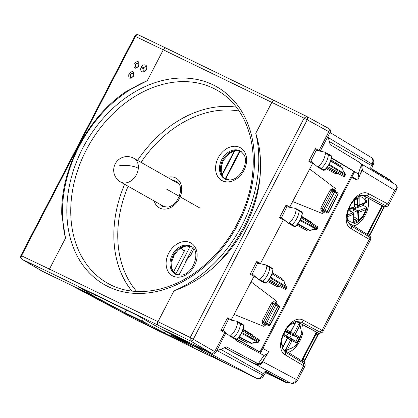 <?xml version="1.0" encoding="UTF-8"?>
<svg xmlns="http://www.w3.org/2000/svg" width="418" height="418" viewBox="0 0 418 418"><rect width="100%" height="100%" fill="white"/><g stroke="black" fill="none" stroke-linecap="round" stroke-linejoin="round"><path stroke-width="0.63" d="M285.646 355.138L285.745 352.384L303.651 363.247L303.546 366.001L296.482 379.612L297.579 380.312L304.779 366.445L285.646 355.138C271.475 348.058 290.28 311.833 303.656 320.449L322.085 330.293L369.162 239.618L369.266 236.865L351.36 226.002L348.507 222.925C347.196 221.117 345.806 214.57 350.164 205.635C354.589 198.733 358.545 195.216 362.025 195.081L367.041 195.791L364.318 196.115L384.497 206.785A2.827 1.604 83 0 0 385.098 206.91C387.073 206.633 388.259 205.954 388.662 204.872L387.7 203.911L394.764 190.3L396.431 189.453L397.09 188.231M384.33 206.805L385.103 206.91A2.827 1.604 83 0 0 385.103 206.91A2.827 1.604 83 0 0 385.124 206.905M384.607 206.967L382.538 206.017M367.234 234.153L382.015 205.687L381.655 205.588M369.266 236.865C370.118 237.288 370.202 236.875 369.522 235.632A2.827 1.682 -30.4 0 1 369.893 236.003L369.893 236.003A2.827 1.682 -30.4 0 1 369.904 236.024L350.002 223.698L348.027 221.859M384.497 206.785C385.939 206.56 386.269 206.178 385.474 205.64L387.7 203.911L369.266 194.067C355.896 185.451 337.086 221.676 351.256 228.756L370.39 240.057C370.959 238.563 370.792 237.215 369.893 236.003M319.514 333.287A2.827 1.604 -97 0 1 319.488 333.292A2.827 1.604 -97 0 1 318.882 333.167C320.329 332.942 320.658 332.561 319.864 332.023L322.085 330.293L323.046 331.255L370.39 240.057M323.046 331.255C322.649 332.336 321.463 333.015 319.488 333.292L316.928 332.399M298.034 322.189L316.039 331.97M304.288 362.406A2.827 1.682 149.6 0 0 304.283 362.385L304.283 362.385A2.827 1.682 149.6 0 0 303.907 362.014C304.591 363.258 304.508 363.67 303.651 363.247M282.411 348.241L284.386 350.08L304.283 362.385C305.239 364.015 305.406 365.363 304.779 366.445M224.372 347.797L289.178 382.35A5.653 3.673 115.9 0 0 289.261 382.392L286.435 382.334A4.953 3.762 119.6 0 1 289.178 382.35L290.014 382.752A5.653 3.673 115.9 0 0 290.097 382.794A5.653 5.653 0 0 0 297.585 380.296M285.583 382.371L265.561 372.668L285.578 382.371L288.012 382.496M390.449 180.168L371.618 168.773L390.449 180.168L393.437 183.356M394.764 190.3L396.374 188.628L396.593 189.589A5.653 5.653 0 0 0 397.079 188.272C397.518 186.971 396.985 185.749 395.485 184.599L361.178 163.788A5.653 4.352 121.2 0 1 362.16 170.523L394.764 190.3M356.491 180.043L351.742 177.295M363.644 195.807L382.015 205.687M353.424 226.023C362.672 223.991 371.288 207.391 367.908 198.132M318.715 333.188L298.483 322.388L295.275 321.745M302.292 324.52C305.678 333.773 297.057 350.373 287.814 352.405M266.214 372.062L265.733 371.236A4.321 3.281 -60.4 0 0 263.319 373.598L264.411 374.293L266.214 372.062M371.654 168.799L370.86 168.747A4.321 3.281 119.6 0 1 371.367 165.465L372.464 166.165L371.701 168.867M327.916 136.451A154.686 117.489 -60.4 0 1 330.095 144.565L359.689 162.471L361.601 164.384L358.252 173.888L331.521 157.764M396.374 188.628C397.293 187.144 396.928 185.764 395.271 184.479M352.04 176.72L357.73 180.064L356.502 180.038M262.875 348.46L268.654 351.642L267.468 353.842L263.983 355.457L235.987 340.461L235.773 339.442M262.337 361.424L296.482 379.612A5.653 4.358 118.1 0 1 290.014 382.752L256.448 364.825A5.653 4.358 -61.9 0 0 262.922 361.685L265.137 357.411M363.874 195.901L360.886 195.363M216.613 350.848A154.686 117.489 -60.4 0 0 224.644 347.682L226.478 346.877L258.214 363.796L263.983 355.457M210.97 352.729L208.138 352.442L256.145 378.086A5.653 3.673 115.9 0 0 256.229 378.128A5.653 5.653 0 0 0 263.711 375.641L264.411 374.293M256.077 364.324L256.124 364.334A5.653 5.638 -76.9 0 1 254.855 363.874L256.004 364.303M224.905 362.777L197.51 348.084M212.151 356.768L256.145 378.086A5.653 4.358 118.1 0 0 262.619 374.946L263.319 373.598L220.699 349.307M211.701 356.533L211.983 356.685M362.066 169.389L361.601 164.384M358.252 173.888L358.874 177.765L357.73 180.064M202.819 350.498L174.525 335.351M256.124 364.334A5.653 5.653 0 0 0 262.091 361.983L262.091 361.983A5.653 4.629 -146 0 1 258.214 363.796L254.855 363.874L224.565 347.713M178.93 340.67L138.28 320.972A5.653 3.673 115.9 0 0 138.363 321.014A5.653 3.673 115.9 0 0 138.447 321.055M138.065 320.857A5.653 4.232 118 0 0 138.175 320.92A5.653 4.232 118 0 0 138.28 320.972L71.394 285.379M233.557 152.356A24.829 18.857 119.6 0 1 232.716 151.525M173.46 272.05L184.693 250.408A5.653 4.295 119.6 0 1 182.938 249.948A5.653 4.295 119.6 0 1 181.313 247.785M175.649 274.307L190.253 246.181M211.55 356.46L224.842 362.902L170.262 333.282L211.451 353.163L158.688 327.597L137.109 315.282L79.3 287.265L94.416 296.451L41.648 270.885L21.971 259.275A2.827 2.21 -59.4 0 0 22.091 259.338C21.025 258.543 20.827 257.357 21.501 255.785L49.449 269.108A2.827 1.834 115.9 0 0 49.732 272.515L190.153 340.774L211.451 353.163C212.705 353.581 213.781 353.058 214.685 351.59L190.232 337.54L304.111 118.184L307.225 119.825L193.346 339.176A2.827 2.08 120.2 0 1 190.153 340.774L190.232 337.54L157.978 321.693L174.029 290.771C187.102 286.346 199.579 279.151 211.471 269.182C238.924 246.233 257.478 210.5 260.184 175.346L260.534 169.985C260.973 156.729 259.379 144.508 255.769 133.321A119.025 90.403 119.6 0 1 258.376 169.76A119.025 90.403 119.6 0 1 174.029 290.771M138.577 34.971C137.339 34.49 136.278 34.976 135.38 36.429L163.297 49.81A2.827 1.834 115.9 0 1 166.129 48.174L138.499 34.929L166.181 48.206A2.827 1.834 115.9 0 0 166.129 48.174L274.657 100.764A2.827 1.834 115.9 0 1 274.71 100.79L306.64 116.403L328.224 128.232C329.321 128.948 329.536 130.097 328.856 131.675L307.225 119.825A2.827 2.085 -61.3 0 0 306.707 116.439A2.827 2.085 -61.3 0 0 306.64 116.403L304.111 118.184L271.825 102.4L255.769 133.321M147.24 80.737L125.907 91.647C87.425 117.521 60.521 168.976 61.754 214.361L65.501 238.182A119.025 90.403 119.6 0 1 147.24 80.737L163.297 49.81L271.825 102.4A2.827 1.834 115.9 0 1 274.657 100.764L306.598 116.382A2.827 2.827 0 0 1 306.707 116.439L329.405 128.922C330.502 129.637 330.711 130.787 330.037 132.365L328.856 131.675L319.065 150.543L320.068 151.159M79.3 287.265L79.028 287.14M212.647 353.821C213.901 354.239 214.977 353.717 215.881 352.249L214.69 351.59L225.056 332.132M231.065 320.141L254.306 275.734M260.346 263.763L283.639 219.288M289.648 207.302L312.889 162.895M220.913 330.528L222.972 330.377L228.359 319.592L227.476 317.889L220.913 330.528L225.689 333.36L225.866 333.099L226.859 333.648M228.552 319.66L237.095 321.296L237.623 322.153L240.569 323.778A16.96 12.885 119.6 0 1 233.51 337.504A1.129 0.857 119.6 0 1 232.512 337.713A1.129 0.857 119.6 0 1 232.481 337.692A1.129 0.857 119.6 0 1 232.398 337.634L229.733 336.025M250.204 274.109L252.273 273.962L257.65 263.168L256.767 261.464L250.204 274.109L256.783 277.892M257.833 263.236L266.381 265.028L269.464 266.642A1.129 0.857 -60.4 0 1 269.495 266.658A1.129 0.857 -60.4 0 1 269.845 267.515A16.96 12.885 -60.4 0 1 262.682 281.194A1.129 0.857 -60.4 0 1 261.689 281.392A1.129 0.857 -60.4 0 1 261.658 281.371A1.129 0.857 -60.4 0 1 261.569 281.304M279.496 217.689L281.554 217.538L286.941 206.748L286.058 205.045L279.496 217.689L286.278 221.503M287.135 206.816L295.678 208.457L296.205 209.308L299.152 210.933A16.96 12.885 119.6 0 1 292.093 224.665A1.129 0.857 119.6 0 1 291.095 224.868A1.129 0.857 119.6 0 1 291.064 224.853A1.129 0.857 119.6 0 1 290.98 224.79L288.315 223.181M308.787 161.264L310.856 161.118L316.233 150.328L315.35 148.625L308.787 161.264L315.365 165.053M316.41 150.391L324.964 152.183L328.046 153.803A1.129 0.857 -60.4 0 1 328.078 153.819A1.129 0.857 -60.4 0 1 328.428 154.676A16.96 12.885 -60.4 0 1 321.264 168.349A1.129 0.857 -60.4 0 1 320.272 168.548A1.129 0.857 -60.4 0 1 320.24 168.532A1.129 0.857 -60.4 0 1 320.146 168.464M318.929 150.919L319.059 150.548L315.35 148.625M158.688 327.597L188.534 343.549L170.852 334.98L192.52 346.532L164.342 332.88L165.267 331.129M94.416 296.451L42.725 271.475M162.67 205.839A14.134 10.737 -60.4 0 0 163.762 206.889M177.619 182.499A14.134 10.737 -60.4 0 0 175.717 182.039M320.261 151.201L330.037 132.365M215.881 352.249L225.689 333.36M222.972 330.377L229.571 335.926L232.481 337.692M229.571 335.926L230.595 335.811C234.629 332.059 236.969 327.508 237.623 322.153M240 322.848A1.129 0.857 119.6 0 1 240.188 322.915L237.095 321.296M331.443 158.203L353.795 171.323C354.96 172.023 354.793 172.017 353.288 171.302M236.949 339.212L260.027 351.93L353.795 171.323M250.952 281.742L276.779 301.279L276 302.784L276.251 304.163M265.754 324.19L266.574 324.598L265.299 325.235L264.542 324.859L265.838 324.222L263.737 323.03A1.129 0.852 -60.4 0 0 262.447 323.663L264.542 324.854L263.763 326.353L234.012 314.367M266.381 265.028L266.898 265.89C266.198 271.251 263.821 275.786 259.766 279.496L258.742 279.6L252.273 273.962M261.658 281.371L258.742 279.6M281.554 217.538L288.154 223.087L291.064 224.853M288.154 223.087L289.178 222.966C293.211 219.22 295.552 214.669 296.205 209.308M298.583 210.008A1.129 0.857 119.6 0 1 298.771 210.071L295.678 208.457M309.534 168.903L335.361 188.44L334.583 189.944L334.834 191.319M324.337 211.346L325.157 211.759L323.882 212.396L323.124 212.015L324.42 211.383L322.32 210.191A1.129 0.852 -60.4 0 0 321.029 210.824L323.124 212.01L322.346 213.514L292.595 201.523M324.964 152.183L325.476 153.051C324.781 158.412 322.403 162.947 318.349 166.651L317.325 166.756L310.856 161.118M320.24 168.532L317.325 166.756M85.256 292.093L161.212 332.07L210.672 356.193M95.628 297.12L124.977 312.753L142.663 321.322L164.342 332.88M240.188 322.915A1.129 0.857 119.6 0 1 240.219 322.931A1.129 0.857 119.6 0 1 240.569 323.778L243.621 325.565A16.866 12.812 119.6 0 1 236.604 339.217A1.035 0.784 119.6 0 1 235.689 339.406L232.512 337.713M335.121 191.36A1.129 0.862 122.7 0 1 335.262 190.472L335.816 191.757M276.544 304.205A1.129 0.862 122.7 0 1 276.679 303.311L277.233 304.597M225.715 333.318L227.894 334.515M236.734 339.379L259.557 351.851C261.062 352.567 261.219 352.599 260.027 351.93C261.219 352.599 261.062 352.567 259.557 351.851M298.771 210.071A1.129 0.857 119.6 0 1 298.802 210.092A1.129 0.857 119.6 0 1 299.152 210.933L302.204 212.725A16.866 12.812 119.6 0 1 295.181 226.373A1.035 0.784 119.6 0 1 294.167 226.493M143.024 318.553L142.663 321.322M170.946 334.16L170.852 334.98M243.098 324.718A1.035 0.784 119.6 0 1 243.621 325.565L243.809 325.805C243.166 331.087 240.862 335.57 236.891 339.264L235.684 339.4A1.035 0.784 119.6 0 1 235.585 339.332M339.975 174.635L343.424 176.396A1.129 0.873 -61.9 0 0 344.714 175.769L345.362 175.085A1.129 1.129 0 0 0 345.325 173.977L342.932 170.241L345.325 173.977M338.058 194.38L328.762 212.287L325.089 210.275L334.457 192.223L336.537 193.403L327.163 211.456L325.873 212.083L324.42 211.383M307.909 229.712L309.581 230.522A1.129 0.737 115.9 0 0 309.597 230.527L309.597 230.527A1.129 0.737 115.9 0 0 309.701 230.564M279.015 286.325L277.353 286.774L278.644 286.142L284.841 289.24A1.129 0.873 -61.9 0 0 286.131 288.613L286.779 287.924A1.129 1.129 0 0 0 286.743 286.816L270.629 277.212M275.697 303.724L279.015 305.71A1.129 0.867 122.8 0 1 279.088 305.751L277.704 304.863L277.954 306.242L279.261 307.084L269.965 324.985A1.129 0.873 116.5 0 1 268.68 325.622A1.129 0.69 -64.1 0 0 268.685 325.622A1.129 1.129 0 0 0 270.185 325.12L266.506 323.119L275.88 305.062L277.954 306.242L268.581 324.3L267.29 324.927L265.838 324.222M249.384 342.582L250.999 343.361A1.129 0.737 115.9 0 0 251.014 343.371L251.014 343.371A1.129 0.737 115.9 0 0 251.119 343.408M264.751 283.007A1.035 0.784 -60.4 0 0 265.77 282.902L259.766 279.496M261.689 281.392L264.866 283.085L266.062 282.949C270.054 279.297 272.395 274.83 273.085 269.542L272.897 269.302A1.035 0.784 -60.4 0 0 272.573 268.523L269.495 266.658M301.681 211.874A1.035 0.784 119.6 0 1 302.204 212.725L302.392 212.961C301.749 218.243 299.445 222.731 295.474 226.42L294.267 226.561L291.095 224.868M323.333 170.163A1.035 0.784 -60.4 0 0 324.352 170.063L318.349 166.651M320.272 168.548L323.448 170.241L324.645 170.11C328.637 166.453 330.978 161.985 331.667 156.698L331.479 156.463A1.035 0.784 -60.4 0 0 331.155 155.679L328.078 153.819M236.828 338.737L236.604 339.217L230.595 335.811M324.587 169.577L324.352 170.063A16.866 12.812 -60.4 0 0 331.479 156.463L325.476 153.051M343.079 170.272L342.76 168.527A1.129 0.543 169.6 0 0 342.577 168.297L330.669 161.076M337.598 173.48L335.936 173.935L337.227 173.303L343.413 176.396A1.129 0.319 117.1 0 1 343.413 176.396A1.129 0.319 117.1 0 1 343.408 176.391L327.017 167.634M327.289 212.788A1.129 0.69 -64.1 0 1 327.268 212.783A1.129 0.873 116.5 0 0 328.543 212.145L337.838 194.239L336.537 193.403L336.286 192.024L337.598 192.87A1.129 0.867 122.8 0 1 337.671 192.907A1.129 0.867 122.8 0 1 337.838 194.239L337.655 194.203M338.058 194.386A1.129 1.129 0 0 0 337.671 192.907L334.28 190.885M307.951 229.733L309.597 230.527A1.129 1.129 0 0 0 310.574 230.537L312.204 229.743L316.478 229.513A1.129 0.293 -93.1 0 0 316.614 229.367A1.129 0.873 -61.9 0 0 317.205 228.766L317.633 227.935A1.129 0.873 -58.8 0 0 317.377 226.561L301.556 216.963L317.434 226.587A1.129 1.129 0 0 1 317.852 228.076L301.211 217.971M295.411 225.898L295.181 226.373L289.178 222.966M310.584 230.532A1.129 0.491 -115.9 0 1 310.287 230.496L297.877 223.865M312.162 229.179L312.11 229.607L310.287 230.496A1.129 0.873 -61.9 0 1 309.581 230.522L297.653 224.147M286.743 286.816L284.35 283.08L283.994 281.142A1.129 0.873 -58.8 0 0 283.597 280.577L283.65 280.609A1.129 1.129 0 0 1 284.177 281.371L284.183 281.403M266.005 282.422L265.77 282.902A16.866 12.812 -60.4 0 0 272.897 269.302L266.898 265.89M272.092 273.915L283.994 281.142L284.496 283.111M278.675 286.158L284.83 289.235A1.129 0.319 117.1 0 1 284.83 289.235A1.129 0.319 117.1 0 1 284.825 289.235M270.18 325.126L279.475 307.225A1.129 1.129 0 0 0 279.088 305.751A1.129 0.867 122.8 0 1 279.261 307.084L279.072 307.047M239.295 336.709L251.704 343.335A1.129 0.491 -115.9 0 0 252.002 343.371L253.627 342.582L257.896 342.352A1.129 0.293 -93.1 0 0 258.031 342.206A1.129 0.873 -61.9 0 0 258.622 341.605L259.05 340.78A1.129 0.873 -58.8 0 0 258.794 339.4L242.973 329.802M253.58 342.023L253.527 342.452L251.704 343.335A1.129 0.873 -61.9 0 1 250.999 343.361L239.07 336.992M327.738 166.698L344.714 175.769L345.362 175.085M300.427 219.805L317.424 228.902L317.852 228.076M269.155 279.543L286.131 288.613L286.779 287.924M242.628 330.816L259.27 340.921A1.129 1.129 0 0 0 258.852 339.432L242.978 329.802M241.844 332.644L258.841 341.746L259.27 340.921M146.227 66.864A2.545 1.933 -60.4 0 0 143.447 68.333A2.545 1.933 -60.4 0 0 143.735 71.259M138.719 63.222A2.545 1.933 -60.4 0 0 135.709 64.586A2.545 1.933 -60.4 0 0 136.216 67.653M133.509 73.254A2.545 1.933 -60.4 0 0 130.5 74.613A2.545 1.933 -60.4 0 0 131.006 77.685M130.322 74.514L133.373 73.108C133.786 72.539 133.781 73.479 133.363 75.93C132.093 77.502 131.247 78.072 130.824 77.643L130.322 74.514L128.911 73.787C132.699 70.24 134.282 70.997 133.671 76.06C129.831 79.577 128.242 78.819 128.911 73.787M136.137 67.643L135.526 64.482L138.656 63.144M134.121 63.755C137.903 60.208 139.492 60.965 138.875 66.028C135.035 69.545 133.452 68.787 134.121 63.755L135.526 64.482M146.352 69.623C144.189 74.091 138.828 71.478 141.279 67.178C143.384 62.705 148.766 65.276 146.352 69.623L146.169 69.581M142.653 67.894L145.96 66.525C146.384 66.007 146.404 66.995 146.013 69.477C145.292 70.673 144.388 71.248 143.301 71.201L142.653 67.894L141.279 67.178M94.327 296.399L95.774 295.249M124.977 312.753L126.534 310.156M348.246 210.311L350.221 209.643L349.443 209.104M352.175 208.065L353.105 208.545L359.428 205.865L358.801 205.541M354.438 204.815L355.493 204.637M354.877 204.402L354.459 204.543M359.428 205.865L359.454 205.295M353.105 208.545L352.991 210.296L357.312 212.219A1.129 0.465 3.7 0 0 358.837 212.287L365.63 209.705L366.785 207.6L363.482 205.337L353.847 209.005L352.991 210.296M363.482 205.337A16.605 10.68 115.9 0 0 363.691 203.681M347.98 211.236L349.918 210.709M350.211 210.886L350.221 209.643M354.558 199.814L354.464 199.417L354.558 199.814M357.724 198.607L359.187 197.62L354.772 199.302M354.511 203.712L357.589 204.888A1.129 0.674 110.9 0 0 357.928 205.562M349.934 210.719L353.508 212.903A1.129 0.773 121.4 0 0 352.975 212.856A1.129 0.716 69.2 0 1 353.696 214.246A1.129 0.512 -179.4 0 0 354.046 213.88A1.129 1.129 0 0 0 353.476 212.887M354.046 213.88L353.983 220.443L353.623 221.514L353.696 214.246L347.206 216.717M354.02 216.827L358.351 219.711L353.623 221.514M353.847 209.005L358.116 210.902A1.129 0.648 114 0 0 357.312 212.219L356.888 218.651M365.912 202.302L366.91 202.458L358.738 205.567A1.129 0.716 -110.8 0 0 359.114 204.888L365.912 202.302A13.569 8.726 115.9 0 0 357.28 197.191M350.885 224.231L354.15 223.782L357.667 222.125L360.791 219.528C363.879 216.242 365.875 212.36 366.774 207.882L366.785 207.6L358.116 210.902A1.129 0.716 69.2 0 1 358.837 212.287L358.351 219.711M225.036 179.16L225.924 178.564L225.511 179.615L225.924 178.564L229.419 179.991M178.956 275.263L187.75 258.319L190.462 255.973L193.9 248.929M178.878 275.258L187.75 258.319A1.129 0.779 -131.4 0 1 187.938 257.974A1.129 1.129 0 0 0 187.682 258.303L187.739 258.345M192.907 247.733A7.352 5.622 119.7 0 0 192.823 247.884L186.062 260.895A4.525 3.459 119.7 0 0 185.629 261.987L185.467 262.567M286.785 336.553L283.712 334.421L286.805 335.905L295.975 341.354L296.759 342.969L290.63 339.986A1.129 0.705 122.3 0 1 291.806 339.343A1.129 0.867 115.6 0 1 292.03 340.701L287.762 349.056L285.186 350.645M288.927 332.341L288.681 332.843L285.175 331.558L291.33 334.917L289.935 337.645M284.616 335.173L283.655 334.546M286.497 331.495L285.342 331.239M285.4 331.119L286.435 331.615M288.681 332.843L294.011 335.027A1.129 0.862 -58.2 0 0 295.254 334.379L299.523 326.024L299.246 322.842M289.637 332.153L289.737 333.501M287.417 336.986L287.986 336.929L286.868 336.396M284.621 335.163L287.218 336.824A1.129 0.862 121.8 0 1 287.396 338.162L287.621 338.298A1.129 1.129 0 0 0 287.223 336.83L283.623 334.599M283.399 334.463L282.923 335.388M285.389 330.57L285.896 329.572M285.619 330.69L289.423 332.509A1.129 0.867 -64.4 0 0 290.625 331.84L290.85 331.976A1.129 1.129 0 0 1 289.465 332.529L285.405 331.113L289.423 332.509A1.129 0.742 109.2 0 0 289.47 332.529A1.129 0.742 109.2 0 0 289.799 332.535M291.33 334.917L297.966 337.457L299.727 337.154L296.759 342.969M290.421 332.435L293.859 333.663A1.129 0.7 109.6 0 0 294.011 335.027L297.882 337.425M281.612 342.405A13.569 8.726 115.9 0 0 283.127 346.517L282.464 348.314M285.969 329.609L290.625 331.84L295.981 321.75M166.677 189.182L199.511 207.835M301.624 360.535L316.4 332.07M303.651 361.769A17.556 13.334 -60.4 0 0 304.68 359.987L303.076 359.072M318.866 333.308L305.009 360.196L304.68 359.987L317.696 334.912L316.097 333.998M318.025 335.121L317.696 334.912A17.556 13.334 -60.4 0 0 318.521 333.151M369.329 235.423A17.556 13.334 -60.4 0 0 369.773 234.608L368.169 233.693M384.361 206.873L370.102 234.817L369.773 234.608L382.789 209.533L381.185 208.619M383.118 209.742L382.789 209.533A17.556 13.334 -60.4 0 0 384.022 206.717M357.035 180.404L357.218 180.053M360.269 174.175L362.16 170.523L361.675 170.079M369.266 194.067L367.041 195.791L385.474 205.64M351.256 228.756L351.36 226.002L350.002 223.698M319.864 332.023L301.43 322.179L298.259 322.283M282.876 349.265L285.745 352.384L284.386 350.08M254.792 363.859L256.448 364.825M266.156 372.01L285.494 382.329L286.435 382.334L265.733 371.236M370.86 168.747L391.013 180.895M329.342 141.514L371.367 165.465L372.067 164.117L328.24 137.527M282.897 349.307L281.607 344.04C281.471 339.891 282.589 335.628 284.961 331.26C288.916 325.167 292.736 321.902 296.409 321.463L301.43 322.179L303.656 320.449M217.146 350.655L263.711 375.641M372.464 166.165L373.164 164.817L372.067 164.117A5.653 4.352 -58.8 0 0 371.079 157.377L329.99 132.454M235.987 340.461L236.499 339.484M208.347 352.541L191.94 343.789M108.178 283.524A110.927 84.253 119.6 0 1 71.128 201.56A110.927 84.253 119.6 0 1 125.504 102.885A110.927 84.253 119.6 0 1 217.757 90.633C242.038 104.484 255.931 135.892 252.833 171.145C250.251 206.011 230.982 243.13 203.571 265.989C173.433 291.921 134.889 298.76 108.178 283.524M254.05 170.466A113.753 86.401 119.6 0 1 151.974 292.386A113.753 86.401 119.6 0 1 67.225 201.037A113.753 86.401 119.6 0 1 169.3 79.117A113.753 86.401 119.6 0 1 254.05 170.466M124.627 184.26A110.274 83.757 -60.4 0 0 114.224 225.647A110.274 83.757 -60.4 0 0 131.905 291.059M158.26 325.099A2.827 1.834 115.9 0 1 157.978 321.693L49.449 269.108L65.501 238.182M236.384 107.154A110.274 83.757 -60.4 0 0 137.553 160.392M128.101 186.229A107.447 81.609 -60.4 0 0 118.132 226.169A107.447 81.609 -60.4 0 0 136.67 291.461M166.181 48.206L274.6 100.738M260.184 175.346A120.724 91.694 119.6 0 1 211.471 269.182M239.169 111.042A107.447 81.609 -60.4 0 0 141.018 162.356M217.313 175.748A18.826 14.301 -60.4 0 0 238.244 177.572A18.826 14.301 -60.4 0 0 244.88 152.418A18.826 14.301 -60.4 0 0 223.949 150.6A18.826 14.301 -60.4 0 0 217.313 175.748M154.205 201.037A17.039 12.942 -60.4 0 0 166.385 208.963A17.039 12.942 -60.4 0 0 181.678 190.697A17.039 12.942 -60.4 0 0 168.982 177.013A17.039 12.942 -60.4 0 0 167.461 177.357M180.195 277.024A18.826 14.301 -60.4 0 0 197.087 256.845A18.826 14.301 -60.4 0 0 183.063 241.724A18.826 14.301 -60.4 0 0 166.165 261.903A18.826 14.301 -60.4 0 0 180.195 277.024M42.871 271.559L22.091 259.338L49.732 272.515M20.9 255.539L21.501 255.785L135.38 36.429L134.779 36.183L20.9 255.539A2.827 2.827 0 0 0 21.971 259.275M224.983 179.008A16.004 12.153 119.6 0 1 220.955 174.891A16.004 12.153 119.6 0 1 224.236 155.893A16.004 12.153 119.6 0 1 240.784 151.191L243.981 154.655C249.698 163.861 237.847 184.746 224.983 179.008M159.895 204.261A14.212 10.795 -60.4 0 0 162.424 206.346L167.529 207.082C177.995 206.189 185.545 186.271 176.464 181.631A14.212 10.795 -60.4 0 0 172.953 180.471M191.319 246.479A16.004 12.153 -60.4 0 0 184.416 245.267A16.004 12.153 -60.4 0 0 170.837 258.418A16.004 12.153 -60.4 0 0 175.513 274.297L181.339 275.143C193.942 274.218 201.032 250.309 191.319 246.479M232.042 320.329L227.476 317.889M261.485 263.998L256.767 261.464M290.625 207.485L286.058 205.045M170.262 333.282L159.885 328.255M225.459 179.244A15.973 12.132 119.6 0 1 221.932 175.419A15.973 12.132 119.6 0 1 224.973 156.745A15.973 12.132 119.6 0 1 241.233 151.478M191.763 246.772A15.973 12.132 -60.4 0 0 185.373 245.841A15.973 12.132 -60.4 0 0 171.929 258.611A15.973 12.132 -60.4 0 0 175.988 274.532M331.025 159.958L340.283 165.565L340.858 166.934M335.936 173.935L326.103 168.684M334.546 190.012L335.262 190.472M325.517 211.931L323.882 212.396M311.556 223.024L310.992 221.984L301.733 216.378M308.306 229.905L306.645 230.355L296.811 225.109M272.442 272.802L281.701 278.404L282.275 279.773M277.353 286.774L267.52 281.528M275.964 302.857L276.679 303.311M266.935 324.776L265.299 325.235M252.974 335.868L252.409 334.828L243.151 329.222M249.724 342.744L248.062 343.194L238.229 337.948M262.447 323.663L262.196 320.925L271.569 302.867L273.905 301.597L276 302.784M321.029 210.824L320.778 208.08L330.152 190.028L332.488 188.753L334.583 189.944M340.168 166.516A1.129 0.862 121.2 0 1 340.283 165.565M326.892 167.785L337.201 173.292M310.992 221.984A1.129 0.862 -58.8 0 0 310.83 222.585M297.6 224.21L307.935 229.722L306.645 230.355M281.591 279.355A1.129 0.862 121.2 0 1 281.701 278.404M278.618 286.131L268.309 280.63M252.409 334.828A1.129 0.862 -58.8 0 0 252.247 335.424M249.327 342.556L248.062 343.194M251.991 343.377A1.129 1.129 0 0 1 251.014 343.371L239.018 337.049M266.538 324.582L263.737 323.03L263.606 321.661L262.196 320.925M277.74 304.884L275.661 303.703A1.129 1.129 0 0 0 275.598 303.672A1.129 0.737 115.9 0 0 274.464 304.325L275.88 305.062A1.129 0.857 -60.4 0 0 275.661 303.703A1.129 0.857 -60.4 0 0 275.624 303.682A1.129 0.737 115.9 0 0 275.598 303.672L274.114 302.951L272.98 303.604L274.464 304.325L265.09 322.377A1.129 0.737 115.9 0 0 265.211 323.746A1.129 0.857 -60.4 0 0 266.506 323.119L263.606 321.661L272.98 303.604L271.569 302.867M275.566 303.656L274.151 302.972L273.905 301.597M325.12 211.743L327.263 212.778A1.129 0.69 -64.1 0 1 327.263 212.778L322.32 210.191L322.189 208.817L320.778 208.08M336.323 192.045L334.243 190.864A1.129 1.129 0 0 0 334.181 190.827A1.129 0.737 115.9 0 0 333.047 191.481L334.457 192.223A1.129 0.857 -60.4 0 0 334.243 190.864A1.129 0.857 -60.4 0 0 334.207 190.843A1.129 0.737 115.9 0 0 334.181 190.827L332.697 190.112L331.563 190.765L333.047 191.481L323.673 209.538A1.129 0.737 115.9 0 0 323.793 210.902A1.129 0.857 -60.4 0 0 325.089 210.275L322.189 208.817L331.563 190.765L330.152 190.028M334.149 190.817L332.733 190.127L332.488 188.753M342.18 167.738L330.763 160.81L342.232 167.764A1.129 0.873 -58.8 0 0 342.18 167.738M286.356 288.744A1.129 1.129 0 0 1 284.83 289.235L268.434 280.478M342.932 170.241L342.577 168.297A1.129 0.873 -58.8 0 0 342.232 167.764A1.129 1.129 0 0 1 342.755 168.517M329.212 164.373L345.289 174.128A1.129 0.873 -58.8 0 1 345.143 174.943L328.825 165.042M312.11 229.607L316.614 229.367L300.061 220.526M284.35 283.08L286.706 286.967A1.129 0.873 -58.8 0 1 286.56 287.783L270.242 277.886M253.527 342.452L258.031 342.206L241.479 333.365M354.328 206.539A1.129 0.465 -176.3 0 1 353.978 206.842A1.129 0.716 -110.8 0 1 353.602 207.521A1.129 1.129 0 0 0 354.328 206.539L354.767 199.814M354.448 199.626L353.978 206.842L348.743 208.833M357.651 198.738L357.589 204.888A1.129 0.512 0.6 0 0 359.114 204.888L359.187 197.62M358.32 205.536A1.129 0.716 -110.8 0 0 358.738 205.567A1.129 1.129 0 0 1 357.907 205.557M349.422 210.688L352.975 212.856L347.295 215.019M356.962 218.692L353.989 219.826M347.233 217.924A13.569 8.726 115.9 0 0 360.708 218.504A13.569 8.726 115.9 0 0 365.63 209.705M138.342 168.292A13.569 10.231 -60.4 0 0 133.953 158.349A13.569 13.569 0 0 0 113.738 169.013A13.569 13.569 0 0 0 120.562 181.95A13.569 10.231 -60.4 0 0 131.748 180.32A13.569 10.231 -60.4 0 0 138.342 168.292A13.569 4.655 -175.2 0 0 119.501 165.753M234.78 150.856L222.104 175.278M225.114 179.014L239.713 150.893M225.924 178.564L240.209 151.044M288.101 333.371L286.805 335.905M283.043 335.461L287.396 338.162L283.127 346.517M285.504 330.34L283.529 334.201M287.986 336.929L291.806 339.343L295.902 341.302M287.694 338.125L290.63 339.986L285.217 350.582M297.966 337.457L295.975 341.349M299.304 322.999L293.859 333.663L299.727 337.154M294.889 323.485A13.569 8.726 115.9 0 0 289.899 324.985M287.762 349.056A13.569 8.726 115.9 0 0 301.002 334.16A13.569 8.726 115.9 0 0 299.523 326.024M388.662 204.872L396.593 189.589M367.762 234.472L382.548 205.996M302.151 360.854L316.938 332.378M289.261 382.392L290.097 382.794M393.51 183.403L390.527 180.215M305.009 360.196L303.98 361.972M370.102 234.817L369.653 235.632M88.177 294.314L138.175 320.92A5.653 5.653 0 0 0 138.363 321.014L178.972 340.691M212.067 356.726L256.229 378.128M71.337 285.353L87.916 294.183M373.164 164.817A5.653 5.653 0 0 0 371.079 157.377M362.103 169.295L358.874 177.765M262.091 361.983L267.468 353.842M182.938 249.948L184.463 250.847M138.499 34.929A2.827 2.827 0 0 0 134.779 36.188M41.575 270.848L42.798 271.517M225.474 179.254L222.392 175.863L221.232 172.488L221.42 165.763L223.541 160.167L229.613 153.249L233.824 151.123L237.45 150.564L241.249 151.494M176.009 274.542L172.399 270.012L171.636 266.956L171.939 261.093L174.097 255.408L178.005 250.304L180.874 248.052L186.073 245.993L191.778 246.782M260.822 352.416L354.574 171.84M210.75 356.235L182.065 342.337M243.809 325.805L243.297 324.791L240.219 322.931M337.242 173.308L339.97 174.63M328.767 212.276A1.129 1.129 0 0 1 327.268 212.783L325.162 211.759M268.685 325.622L266.579 324.603M302.392 212.966L301.88 211.947L298.802 210.092M331.667 156.698L331.155 155.679M273.085 269.542L272.573 268.518M343.413 176.396A1.129 1.129 0 0 0 344.939 175.9M316.478 229.513A1.129 1.129 0 0 0 317.424 228.902M257.896 342.352A1.129 1.129 0 0 0 258.841 341.746M138.588 63.081L138.583 63.076C138.995 62.507 138.99 63.447 138.567 65.898C137.297 67.47 136.451 68.045 136.033 67.611L136.033 67.611M358.158 198.55L354.767 199.841M354.474 204.245L357.933 205.567M348.523 209.455L353.602 207.521M364.679 196.361L366.999 202.286M178.685 183.721L133.953 158.349M164.969 207.14L120.562 181.95M234.268 150.987L221.901 174.808M190.112 256.072L193.853 248.862M190.127 256.041L187.938 257.974M285.802 330.335L283.472 334.902M282.704 347.933L287.621 338.298M290.85 331.976L295.772 322.341M285.802 350.937L296.122 345.796L301.853 333.601L299.544 322.999"/></g></svg>
